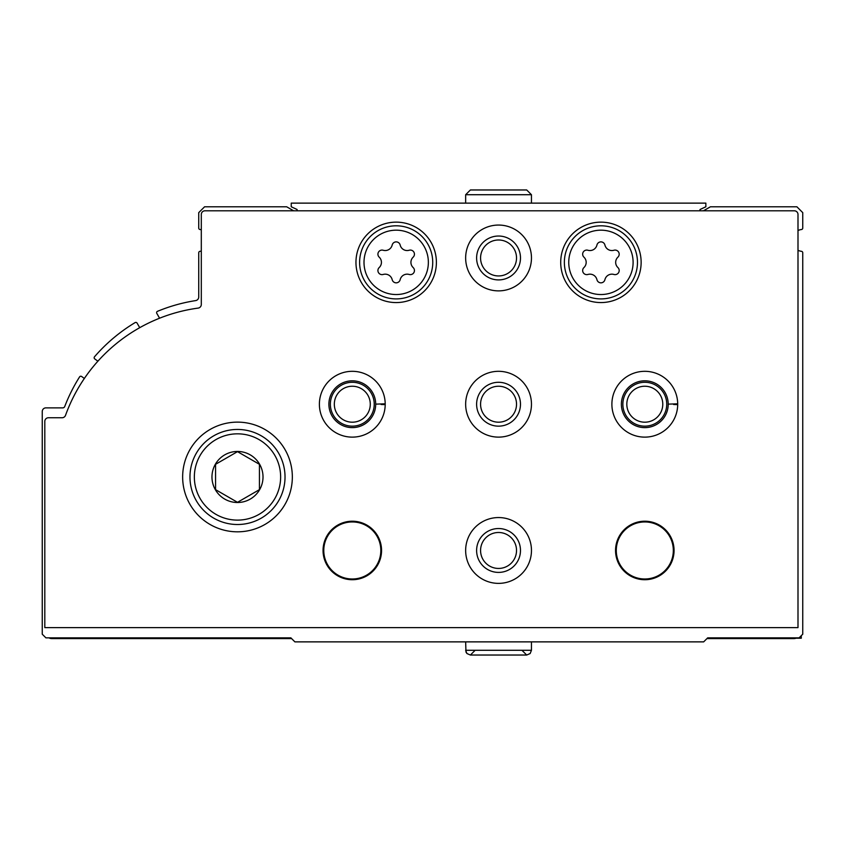 <?xml version="1.0" encoding="UTF-8"?>
<svg xmlns="http://www.w3.org/2000/svg" width="845" height="845" viewBox="0 0 845 845"><rect width="100%" height="100%" fill="white"/><g stroke="black" fill="none" stroke-linecap="round" stroke-linejoin="round"><path stroke-width="1.27" d="M797.997 250.3A10.964 10.964 0 0 0 801.461 251.314A1.458 1.458 0 0 1 802.75 252.761L802.75 634.194L799.095 637.848L707.687 637.848L703.663 641.873L294.894 641.873L290.87 637.848L45.905 637.848L42.25 634.194L42.25 411.536A3.655 3.655 0 0 1 45.905 407.871L62.71 407.871A2.197 2.197 0 0 0 64.759 406.466A168.187 168.187 0 0 1 79.567 376.923A1.458 1.458 0 0 1 81.669 376.521L84.352 378.475M795.948 638.218A5.482 5.482 0 0 1 793.973 638.588L706.959 638.588M291.609 638.588L51.756 638.588A5.482 5.482 0 0 1 49.021 637.848M97.893 361.195L94.756 358.914A1.458 1.458 0 0 1 94.513 356.78A168.187 168.187 0 0 1 135.084 322.61A1.458 1.458 0 0 1 137.101 323.139L139.731 327.68M159.589 318.206L156.811 313.389A1.458 1.458 0 0 1 157.519 311.309A168.187 168.187 0 0 1 195.649 300.598A3.655 3.655 0 0 0 198.733 296.986L198.733 252.761A1.458 1.458 0 0 1 200.033 251.314A10.964 10.964 0 0 0 201.3 251.081M293.637 210.806L286.666 206.782L204.585 206.782L198.733 212.634L198.733 228.076A1.458 1.458 0 0 0 200.033 229.523A10.964 10.964 0 0 1 201.3 229.755M703.462 210.806L710.434 206.782L796.898 206.782L802.75 212.634L802.75 228.076A1.458 1.458 0 0 1 801.461 229.523A10.964 10.964 0 0 0 797.997 230.537M801.292 635.662L801.292 638.218L710.391 637.848M794.342 210.806A3.655 3.655 0 0 1 797.997 214.461L797.997 627.613L44.806 627.613L44.806 421.401A3.655 3.655 0 0 1 48.461 417.747L62.086 417.747A3.655 3.655 0 0 0 65.53 415.328A164.532 164.532 0 0 1 198.131 308.098A3.655 3.655 0 0 0 201.3 304.475L201.3 214.461A3.655 3.655 0 0 1 204.955 210.806L794.342 210.806M182.647 476.981A54.84 54.84 0 0 1 264.918 429.482A54.84 54.84 0 0 1 264.918 524.47A54.84 54.84 0 0 1 182.647 476.981M465.648 257.968A32.902 32.902 0 0 1 515.006 229.47A32.902 32.902 0 0 1 515.006 286.466A32.902 32.902 0 0 1 465.648 257.968M355.956 262.351A40.222 40.222 0 0 1 416.289 227.527A40.222 40.222 0 0 1 416.289 297.186A40.222 40.222 0 0 1 355.956 262.351M560.71 262.351A40.222 40.222 0 0 1 621.033 227.527A40.222 40.222 0 0 1 621.033 297.186A40.222 40.222 0 0 1 560.71 262.351M319.389 404.216A32.902 32.902 0 0 1 352.502 371.314A32.902 32.902 0 0 1 385.204 404.628L381.095 404.48M465.648 404.216A32.902 32.902 0 0 1 515.006 375.719A32.902 32.902 0 0 1 515.006 432.714A32.902 32.902 0 0 1 465.648 404.216M611.896 404.216A32.902 32.902 0 0 1 644.999 371.314A32.902 32.902 0 0 1 677.701 404.628L673.592 404.48M323.054 550.465A29.248 29.248 0 0 1 366.92 525.136A29.248 29.248 0 0 1 366.92 575.804A29.248 29.248 0 0 1 323.054 550.465M465.648 550.465A32.902 32.902 0 0 1 515.006 521.967A32.902 32.902 0 0 1 515.006 578.962A32.902 32.902 0 0 1 465.648 550.465M615.551 550.465A29.248 29.248 0 0 1 659.427 525.136A29.248 29.248 0 0 1 659.427 575.804A29.248 29.248 0 0 1 615.551 550.465M616.28 550.465A28.519 28.519 0 0 1 659.058 525.77A28.519 28.519 0 0 1 659.058 575.17A28.519 28.519 0 0 1 616.28 550.465M476.612 550.465A21.938 21.938 0 0 1 509.514 531.473A21.938 21.938 0 0 1 509.514 569.467A21.938 21.938 0 0 1 476.612 550.465M480.573 550.465A17.977 17.977 0 0 1 507.539 534.896A17.977 17.977 0 0 1 507.539 566.034A17.977 17.977 0 0 1 480.573 550.465M323.783 550.465A28.519 28.519 0 0 1 366.561 525.77A28.519 28.519 0 0 1 366.561 575.17A28.519 28.519 0 0 1 323.783 550.465M622.86 404.216A21.938 21.938 0 0 1 655.773 385.225A21.938 21.938 0 0 1 655.773 423.218A21.938 21.938 0 0 1 622.86 404.216M626.821 404.216A17.977 17.977 0 0 1 653.787 388.647A17.977 17.977 0 0 1 653.787 419.785A17.977 17.977 0 0 1 626.821 404.216M476.612 404.216A21.938 21.938 0 0 1 509.514 385.225A21.938 21.938 0 0 1 509.514 423.218A21.938 21.938 0 0 1 476.612 404.216M480.573 404.216A17.977 17.977 0 0 1 507.539 388.647A17.977 17.977 0 0 1 507.539 419.785A17.977 17.977 0 0 1 480.573 404.216M330.363 404.216A21.938 21.938 0 0 1 363.265 385.225A21.938 21.938 0 0 1 363.265 423.218A21.938 21.938 0 0 1 330.363 404.216M334.324 404.216A17.977 17.977 0 0 1 361.29 388.647A17.977 17.977 0 0 1 361.29 419.785A17.977 17.977 0 0 1 334.324 404.216M564.365 262.351A36.567 36.567 0 0 1 619.205 230.696A36.567 36.567 0 0 1 619.205 294.018A36.567 36.567 0 0 1 564.365 262.351A36.567 36.567 0 0 1 619.205 230.696A36.567 36.567 0 0 1 619.205 294.018A36.567 36.567 0 0 1 564.365 262.351M583.927 267.569A4.098 4.098 0 0 0 587.909 274.467A7.161 7.161 0 0 1 596.94 279.684A4.098 4.098 0 0 0 604.914 279.684A7.161 7.161 0 0 1 613.935 274.467A4.098 4.098 0 0 0 617.917 267.569A7.161 7.161 0 0 1 617.917 257.144A4.098 4.098 0 0 0 613.935 250.247A7.161 7.161 0 0 1 604.914 245.029A4.098 4.098 0 0 0 596.94 245.029A7.161 7.161 0 0 1 587.909 250.247A4.098 4.098 0 0 0 583.927 257.144A7.161 7.161 0 0 1 583.927 267.569M359.611 262.351A36.567 36.567 0 0 1 414.451 230.696A36.567 36.567 0 0 1 414.451 294.018A36.567 36.567 0 0 1 359.611 262.351A36.567 36.567 0 0 1 414.451 230.696A36.567 36.567 0 0 1 414.451 294.018A36.567 36.567 0 0 1 359.611 262.351M379.183 267.569A4.098 4.098 0 0 0 383.165 274.467A7.161 7.161 0 0 1 392.186 279.684A4.098 4.098 0 0 0 400.16 279.684A7.161 7.161 0 0 1 409.191 274.467A4.098 4.098 0 0 0 413.173 267.569A7.161 7.161 0 0 1 413.173 257.144A4.098 4.098 0 0 0 409.191 250.247A7.161 7.161 0 0 1 400.16 245.029A4.098 4.098 0 0 0 392.186 245.029A7.161 7.161 0 0 1 383.165 250.247A4.098 4.098 0 0 0 379.183 257.144A7.161 7.161 0 0 1 379.183 267.569M476.612 257.968A21.938 21.938 0 0 1 509.514 238.966A21.938 21.938 0 0 1 509.514 276.97A21.938 21.938 0 0 1 476.612 257.968M480.573 257.968A17.977 17.977 0 0 1 507.539 242.399A17.977 17.977 0 0 1 507.539 273.537A17.977 17.977 0 0 1 480.573 257.968M189.967 476.981A47.531 47.531 0 0 1 261.263 435.819A47.531 47.531 0 0 1 261.263 518.143A47.531 47.531 0 0 1 189.967 476.981A47.531 47.531 0 0 1 261.263 435.819A47.531 47.531 0 0 1 261.263 518.143A47.531 47.531 0 0 1 189.967 476.981M211.968 476.981A25.519 25.519 0 0 1 259.595 464.222A25.519 25.519 0 0 1 244.099 501.634A25.519 25.519 0 0 1 211.968 476.981M237.498 451.642L215.559 464.317L215.559 489.646L237.498 502.31L259.436 489.646L259.436 464.317L237.498 451.642L215.559 464.317L215.559 489.646L237.498 502.31L259.436 489.646L259.436 464.317M297.091 210.806L297.091 209.507L291.24 206.782L291.24 203.127L705.86 203.127L705.86 206.782L700.009 209.507L700.009 210.806M531.452 203.127L531.452 194.72L526.699 189.967L531.452 194.72L531.452 203.127M676.391 403.857L668.205 404.142A23.396 23.396 0 0 0 633.074 383.968A23.396 23.396 0 0 0 633.074 424.475A23.396 23.396 0 0 0 668.205 404.29A23.396 23.396 0 0 1 633.074 424.475A23.396 23.396 0 0 1 633.074 383.968A23.396 23.396 0 0 1 668.205 404.142L677.701 403.815A32.902 32.902 0 0 0 628.226 375.793A32.902 32.902 0 0 0 628.226 432.651A32.902 32.902 0 0 0 677.701 404.628A32.902 32.902 0 0 1 628.226 432.651A32.902 32.902 0 0 1 628.226 375.793A32.902 32.902 0 0 1 677.701 403.815M383.883 403.857L375.698 404.142A23.396 23.396 0 0 0 340.577 383.968A23.396 23.396 0 0 0 340.577 424.475A23.396 23.396 0 0 0 375.698 404.29A23.396 23.396 0 0 1 340.577 424.475A23.396 23.396 0 0 1 340.577 383.968A23.396 23.396 0 0 1 375.698 404.142L385.204 403.815A32.902 32.902 0 0 0 335.729 375.793A32.902 32.902 0 0 0 335.729 432.651A32.902 32.902 0 0 0 385.204 404.628A32.902 32.902 0 0 1 335.729 432.651A32.902 32.902 0 0 1 335.729 375.793A32.902 32.902 0 0 1 385.204 403.815M364.005 262.351A32.173 32.173 0 0 1 412.265 234.487A32.173 32.173 0 0 1 412.265 290.226A32.173 32.173 0 0 1 364.005 262.351A32.173 32.173 0 0 1 412.265 234.487A32.173 32.173 0 0 1 412.265 290.226A32.173 32.173 0 0 1 364.005 262.351M568.748 262.351A32.173 32.173 0 0 1 617.008 234.487A32.173 32.173 0 0 1 617.008 290.226A32.173 32.173 0 0 1 568.748 262.351A32.173 32.173 0 0 1 617.008 234.487A32.173 32.173 0 0 1 617.008 290.226A32.173 32.173 0 0 1 568.748 262.351M194.35 476.981A43.148 43.148 0 0 1 259.066 439.611A43.148 43.148 0 0 1 259.066 514.341A43.148 43.148 0 0 1 194.35 476.981M465.648 203.127L465.648 194.72L531.452 194.72M531.452 641.873L531.452 650.28L465.648 650.28L466.936 653.534L470.401 655.033L526.699 655.033L530.164 653.534L531.452 650.28L530.164 653.534L526.699 655.033L521.946 650.28M465.648 194.72L470.401 189.967L526.699 189.967L470.401 189.967L465.648 194.72M465.648 641.873L465.975 652.034L466.936 653.534L470.401 655.033L498.793 655.033M475.154 650.28L470.401 655.033L475.154 650.28"/></g></svg>

